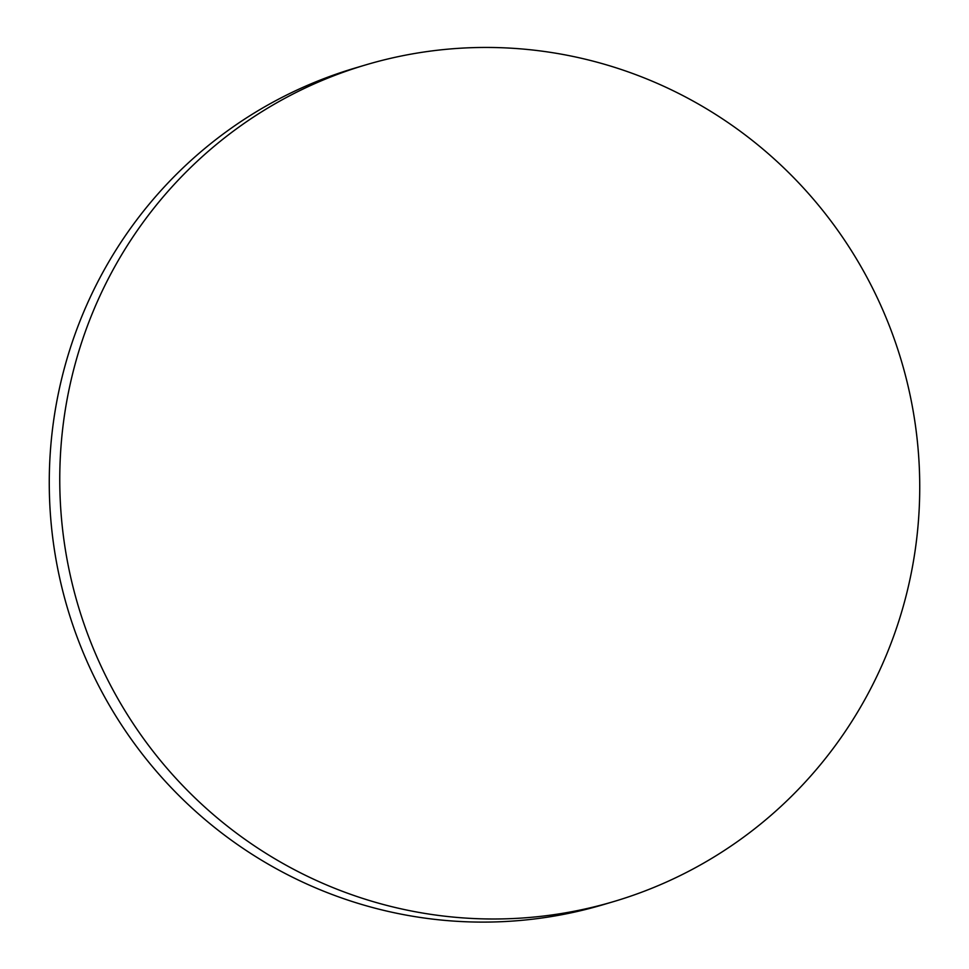<?xml version="1.0" encoding="UTF-8"?>
<svg xmlns="http://www.w3.org/2000/svg" width="969" height="969" viewBox="0 0 969 969"><rect width="100%" height="100%" fill="white"/><g stroke="black" fill="none" stroke-linecap="round" stroke-linejoin="round"><path stroke-width="1.45" d="M365.955 64.826L355.453 67.939A436.329 429.437 73.5 0 0 65.165 600.114A436.329 429.437 73.5 0 0 603.045 904.731L613.547 901.618A436.329 429.437 -106.5 0 1 605.625 903.883A436.329 429.437 -106.5 0 1 75.667 597.013A436.329 429.437 -106.5 0 1 365.955 64.826A436.329 429.437 -106.5 0 1 373.877 62.561A436.329 429.437 -106.5 0 1 903.835 369.443A436.329 429.437 -106.5 0 1 613.547 901.618"/></g></svg>
